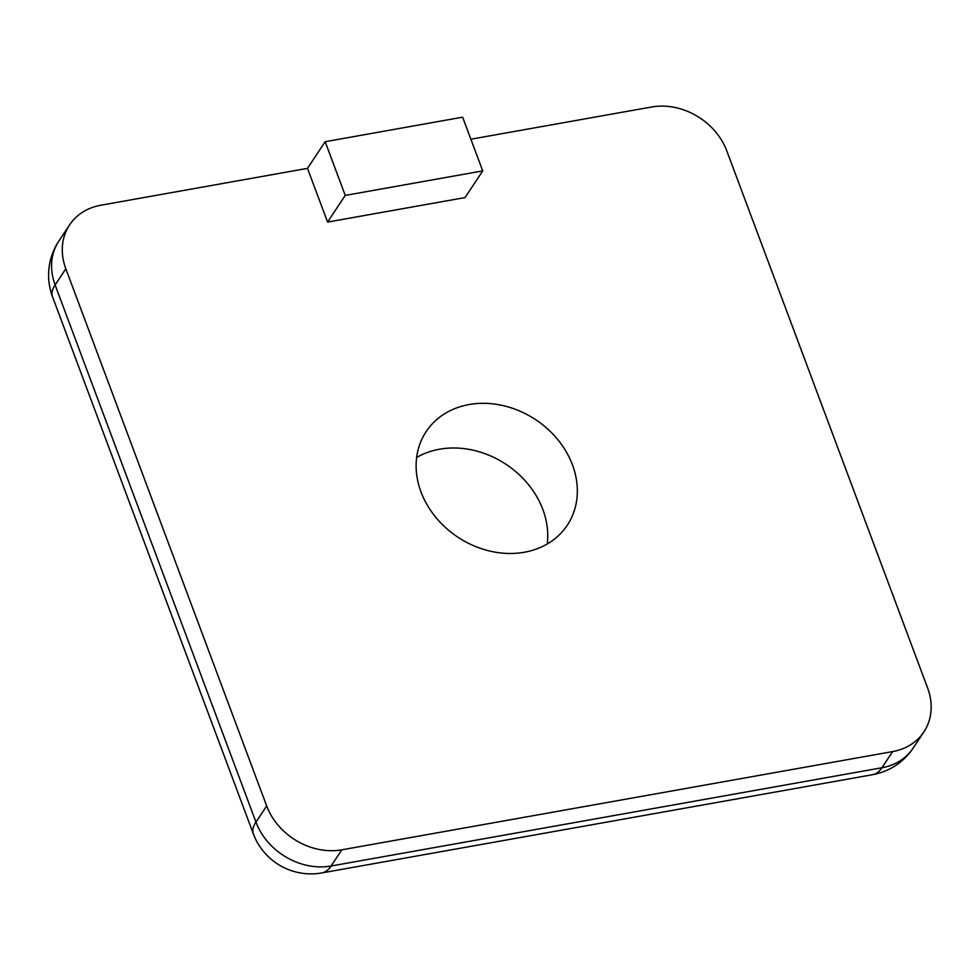 <?xml version="1.0" encoding="UTF-8"?>
<svg xmlns="http://www.w3.org/2000/svg" width="980" height="980" viewBox="0 0 980 980"><rect width="100%" height="100%" fill="white"/><g stroke="black" fill="none" stroke-linecap="round" stroke-linejoin="round"><path stroke-width="1.47" d="M469.114 404.544A84.684 70.462 33.5 0 0 426.141 431.629A84.684 70.462 33.5 0 0 420.996 491.911A84.684 70.462 33.5 0 0 490.527 551.226A84.684 70.462 33.5 0 0 567.322 525.182A84.684 70.462 33.5 0 0 572.467 464.9A84.684 70.462 33.5 0 0 469.114 404.544M547.22 543.998A84.684 70.462 33.5 0 0 542.871 509.563A84.684 70.462 33.5 0 0 416.635 457.476M304.364 864.728A61.593 51.242 -146.5 0 1 255.952 822.11A61.593 22.466 159.5 0 0 253.342 833.858L253.342 833.858A61.593 61.593 0 0 0 321.844 872.923L321.844 872.923A61.593 25.75 -100.1 0 0 331.118 866.002A61.593 51.242 -146.5 0 1 304.364 864.728M470.878 139.221L651.627 106.992A61.593 51.242 -146.5 0 1 726.793 150.883L927.631 688.046A61.593 51.242 -146.5 0 1 923.895 731.889A61.593 51.242 -146.5 0 1 892.633 751.587L341.836 849.819A61.593 51.242 -146.5 0 1 266.67 805.928L65.832 268.765A61.593 51.242 -146.5 0 1 69.568 224.922A61.593 51.242 -146.5 0 1 100.83 205.224L307.487 168.364L327.577 222.08L465.047 197.568L482.724 170.9L462.634 117.184L325.164 141.708L345.242 195.424L482.724 170.9M345.242 195.424L327.577 222.08M913.164 748.071A61.593 51.242 -146.5 0 1 881.914 767.757A61.593 25.75 79.9 0 1 872.641 774.678L872.641 774.678A61.593 61.593 0 0 0 913.164 748.071L923.895 731.889M52.504 296.695L52.504 296.695A61.593 22.466 -20.5 0 1 55.113 284.947A61.593 51.242 -146.5 0 1 58.849 241.105A61.593 61.593 0 0 0 52.504 296.695L253.342 833.858M307.487 168.364L325.164 141.708M266.67 805.928L255.952 822.11L55.113 284.947L65.832 268.765M892.633 751.587L881.914 767.757L331.118 866.002L341.836 849.819M321.844 872.923L872.641 774.678M69.568 224.922L58.849 241.105"/></g></svg>
